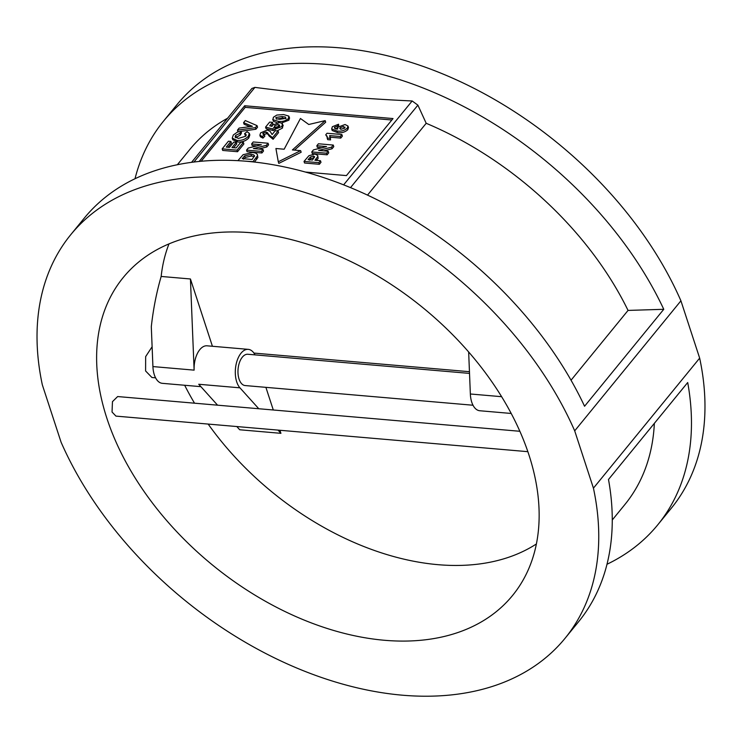 <?xml version="1.0" encoding="UTF-8"?>
<svg xmlns="http://www.w3.org/2000/svg" width="742" height="742" viewBox="0 0 742 742"><rect width="100%" height="100%" fill="white"/><g stroke="black" fill="none" stroke-linecap="round" stroke-linejoin="round"><path stroke-width="1.11" d="M473.006 405.234L245.148 385.552A15.712 8.459 -85.1 0 1 239.045 379.032A15.712 8.459 -85.1 0 1 239.499 362.421A15.712 8.459 -85.1 0 1 247.847 354.259L469.519 373.402M468.656 351.968L470.354 393.993A20.618 11.102 94.9 0 0 471.745 402.183A20.618 11.102 94.9 0 0 479.749 410.743L511.192 413.461M208.168 424.072A242.495 160.365 -140.8 0 0 438.058 564.681A242.495 160.365 -140.8 0 0 536.355 543.988M168.99 243.886A242.495 160.365 -140.8 0 0 161.162 276.451C156.497 292.561 153.214 309.321 151.303 326.721L152.917 366.576A20.618 11.102 94.9 0 0 154.308 374.766A20.618 11.102 94.9 0 0 162.312 383.326L200.887 386.665M258.772 408.731L239.935 387.825A20.618 11.102 -85.1 0 1 236.717 381.88A20.618 11.102 -85.1 0 1 237.31 360.083A20.618 11.102 -85.1 0 1 248.273 349.361A20.618 11.102 -85.1 0 1 255.016 354.871M212.425 346.273L190.434 278.973L194.116 370.137A20.618 11.102 -85.1 0 1 207.064 345.809L248.273 349.361M527.831 451.674L115.956 416.114L112.042 412.023L112.459 401.654L117.653 396.553L519.836 431.278M657.709 524.882L671.213 508.344A319.069 211.006 39.2 0 0 699.66 358.126L593.433 488.153A319.069 211.006 39.2 0 1 564.987 638.38L578.5 621.842A319.069 211.006 39.2 0 0 608.496 479.49L687.704 382.529A319.069 211.006 39.2 0 1 657.709 524.882A319.069 211.006 39.2 0 1 606.975 564.272M654.351 423.357A280.782 185.685 39.2 0 1 624.847 504.579L612.252 520.003M251.288 232.756A251.334 166.208 39.2 0 1 488.422 376.908A251.334 166.208 39.2 0 1 512.527 595.52A251.334 166.208 39.2 0 1 384.486 640.281A251.334 166.208 39.2 0 1 147.352 496.129A251.334 166.208 39.2 0 1 123.246 277.508A251.334 166.208 39.2 0 1 251.288 232.756M564.987 638.38A319.069 211.006 39.2 0 1 402.433 695.198A319.069 211.006 39.2 0 1 61.076 442.186L42.34 384.875A319.069 211.006 39.2 0 1 70.787 234.657A319.069 211.006 39.2 0 1 328.91 200.906A319.069 211.006 39.2 0 1 574.698 430.852L680.924 300.816A319.069 211.006 39.2 0 0 435.137 70.87A319.069 211.006 39.2 0 0 177.013 104.622L163.5 121.159A319.069 211.006 39.2 0 1 417.273 85.747A319.069 211.006 39.2 0 1 663.765 309.303L628.047 310.416A280.782 185.685 39.2 0 0 426.196 123.293L417.894 105.151L412.153 100.968C357.969 98.473 305.556 93.946 254.923 87.389L251.9 88.465L191.566 162.331M70.787 234.657L84.291 218.111A319.069 211.006 39.2 0 1 246.845 161.292A319.069 211.006 39.2 0 1 584.566 406.254L663.765 309.303M155.57 377.817L151.952 377.511L145.59 370.963L145.655 356.605L152.11 346.746M135.025 178.72A319.069 211.006 39.2 0 1 163.5 121.159M177.357 164.724L189.952 149.309A280.782 185.685 39.2 0 1 227.581 118.238M367.531 195.1L426.196 123.293M571.034 380.219L628.047 310.416M593.433 488.153L574.698 430.852M699.66 358.126L680.924 300.816M305.491 172.061L346.431 175.594L393.019 118.562L244.684 105.754L199.19 161.431M244.684 105.754L245.203 107.349L201.165 161.246M245.203 107.349L391.841 120.009M300.64 150.645L301.159 152.24L278.816 163.388L278.296 161.793L300.64 150.645L292.404 149.94L325.172 120.621L308.774 124.489L300.445 118.488L284.158 149.225L275.922 148.511L278.296 161.793M325.172 120.621L325.692 122.207L294.5 150.116M289.334 117.69L288.926 120.158L281.524 122.977M277.044 122.68L273.501 121.336L272.713 119.276L273.501 121.336M257.038 125.621L255.378 127.643L237.449 130.165L239.147 128.078L252.401 126.307L243.58 122.653L245.296 120.556L257.038 125.621L257.557 127.207L255.907 129.238L240.992 131.325M239.109 131.594L237.969 131.751L237.449 130.165M249.896 126.641L244.109 124.239L243.58 122.653M240.983 131.315L239.944 133.337L235.65 135.35L235.103 137.057L238.442 138.42L245.723 136.231L246.205 134.701L244.619 133.597L247.179 131.705L249.321 133.375L249.841 134.961L248.774 137.956C245.862 140.971 242.124 142.316 237.57 142L232.775 139.719L232.255 138.133L233.294 134.998L237.384 132.113L240.983 131.315L241.502 132.901L240.464 134.923L235.678 137.743M246.121 135.61L245.138 135.192L244.619 133.597M230.892 141.434L226.264 147.092L229.501 147.37L233.795 142.102L236.271 142.316L231.968 147.584L236.151 147.946L240.881 142.149L243.357 142.362L243.877 143.957L237.533 151.72L222.702 150.44L222.183 148.854L228.415 141.221L230.892 141.434L231.411 143.02L227.97 147.241M236.271 142.316L236.791 143.911L233.674 147.732M338.538 124.239L337.23 126.242L334.623 127.188C334.392 128.431 335.393 129.08 337.638 129.108L337.916 127.151L345.067 124.517L347.97 126.01L347.265 128.162C344.334 130.675 340.912 131.622 337.007 131.009L331.674 128.913L332.36 126.724L338.538 124.239L338.704 126.372M337.758 127.828L335.152 128.774M347.961 126.01L348.49 127.605L347.785 129.757C344.854 132.261 341.431 133.208 337.527 132.605L332.193 130.509L331.674 128.913M317.604 156.72L314.951 160.244L320.47 160.717L320.989 162.312L319.375 164.288L304.545 163.008L304.025 161.413L308.922 155.709L314.97 154.048L317.724 155.43L318.123 158.315L316.574 160.485M317.724 155.43L318.123 158.315M316.815 145.747L318.429 143.772L333.26 145.061L331.526 147.185L318.615 150.413L328.205 151.247L328.725 152.833L327.12 154.809L312.28 153.529L311.761 151.934L313.449 149.875L326.563 146.591L316.815 145.747L317.335 147.343L321.963 147.741M333.26 145.061L333.779 146.647L332.045 148.771L323.725 150.858M341.867 134.525L340.253 136.5L329.689 135.591L330.032 138.3L327.176 138.049L327.12 136.24L325.738 134.831L327.027 133.245L341.867 134.525L342.387 136.12L340.773 138.095L330.311 137.196M330.209 137.187L330.552 139.886L327.695 139.644L327.176 138.049M327.296 137.159L325.738 134.831M257.864 157.517L257.344 154.382L257.864 157.517L254.497 162.053M251.612 143.92L253.226 141.954L268.057 143.234L266.322 145.358L253.412 148.585L263.002 149.42L263.521 151.006L261.917 152.982L247.077 151.702L246.557 150.107L248.245 148.048L261.36 144.764L251.612 143.92L252.132 145.515L256.76 145.914M268.057 143.234L268.576 144.82L266.842 146.944L258.522 149.031M278.055 130.991L272.574 137.706L268.539 134.385L267.426 132.605L266.026 132.067L263.085 133.115L264.319 134.599L262.427 136.547L259.867 135.183L260.646 132.864L267.259 130.054L270.162 131.371L272.091 134.562L275.208 130.74L278.055 130.991L278.575 132.586L273.093 139.292L269.058 135.971L267.945 134.2L266.554 133.662L263.605 134.71M264.319 134.599L264.838 136.185L262.946 138.142L260.386 136.778L259.867 135.183M279.484 126.242L275.115 127.346L274.79 127.995M272.5 122.337L269.708 125.76L272.026 126.39L272.509 125.073L279.725 122.541L282.303 123.543L281.96 126.465L274.781 129.442L275.857 127.698L279.419 126.335L279.753 125.25L278.176 124.517L274.596 125.76L275.078 128.885L273.325 130.583L266.081 128.691L265.562 127.095L269.652 122.096L272.5 122.337L273.019 123.933L271.201 126.159M282.823 125.138L282.479 128.051L277.035 130.898M320.47 160.717L318.856 162.693L319.375 164.288M318.856 162.693L304.025 161.413M328.205 151.247L326.591 153.214L327.12 154.809M326.591 153.214L311.761 151.934M331.526 147.185L332.045 148.771M340.253 136.5L340.773 138.095M329.689 135.591L330.542 137.882M330.032 138.3L330.552 139.886M337.23 126.242L337.656 127.522M334.41 127.939L334.623 127.188L335.078 128.552M347.265 128.162L347.785 129.757M337.007 131.009L337.527 132.605M243.357 142.362L237.013 150.134L237.533 151.72M237.013 150.134L222.183 148.854M249.321 133.375L248.255 136.37L248.774 137.956M248.255 136.37C245.342 139.375 241.604 140.72 237.05 140.414L237.57 142M237.05 140.414L232.255 138.133M239.944 133.337L240.464 134.923M235.65 135.35L236.169 136.945M255.378 127.643L255.907 129.238M257.344 155.931L253.003 161.654L238.275 160.68M238.173 160.374L243.116 154.688L252.716 152.472L255.619 153.056L257.344 154.382M263.002 149.42L261.388 151.387L261.917 152.982M261.388 151.387L246.557 150.107M266.322 145.358L266.842 146.944M272.574 137.706L273.093 139.292M267.426 132.605L267.945 134.2M266.026 132.067L266.554 133.662M262.816 133.922L263.085 133.115L263.521 134.432M262.427 136.547L262.946 138.142M274.781 129.442L275.208 130.74M278.176 124.517L278.695 126.112M274.596 125.76L275.115 127.346M274.308 126.845L272.806 128.987L273.325 130.583M272.806 128.987L265.562 127.095M282.303 123.543L283.221 125.778M281.96 126.465L282.479 128.051M288.814 116.095L288.406 118.572C285.447 121.057 282.016 121.966 278.129 121.28L272.982 119.74L273.381 117.273L276.831 115.056L283.639 114.565L288.814 116.095L289.603 118.154M288.406 118.572L288.926 120.158M278.129 121.28L278.538 122.513M285.939 118.358L285.429 117.069L282.034 116.54L275.857 117.486L276.367 118.776L279.771 119.304L285.939 118.358L285.429 117.069L285.874 118.423M276.265 118.739L275.857 117.486L276.367 118.776M254.404 156.516C254.58 155.124 253.43 154.429 250.972 154.438L244.656 155.866L242.254 158.612L252.15 159.465L254.515 155.635M344.761 127.995L343.602 126.502L340.114 127.698L339.827 128.626L341.125 129.247L344.761 127.995L345.039 127.114M310.341 157.054L308.106 159.651L312.484 160.031L314.599 156.664L313.402 156.024L310.341 157.054L310.861 158.649L309.479 160.198M285.948 118.664L282.554 118.136L276.376 119.082M254.358 156.608L251.492 156.024L245.175 157.462L243.58 159.233M250.972 154.438L251.492 156.024M244.656 155.866L245.175 157.462M344.603 128.162L340.634 129.284M340.114 127.698L340.597 129.173M343.602 126.502L344.121 128.097M314.32 157.675L310.861 158.649M313.402 156.024L313.922 157.619M253.931 353.081L469.445 371.696M161.162 276.451L190.434 278.973M236.819 426.548L239.722 429.766L280.921 433.328L278.027 430.11M217.573 405.178L198.735 384.263L239.935 387.825M280.921 433.328L279.929 430.267M273.297 409.992L265.896 387.352M184.675 385.265A242.495 160.365 -140.8 0 0 194.525 403.184M152.917 366.576L194.116 370.137M193.959 162.016L254.923 87.389M343.639 184.841L412.153 100.968M350.53 187.615L417.894 105.151M316.055 158.89L316.546 160.383M256.175 157.777L256.695 159.372M268.539 134.385L269.058 135.971M282.034 116.54L282.554 118.136M243.051 157.638L243.404 158.714M308.96 158.602L309.34 159.762M501.611 396.692L470.354 393.993"/></g></svg>
